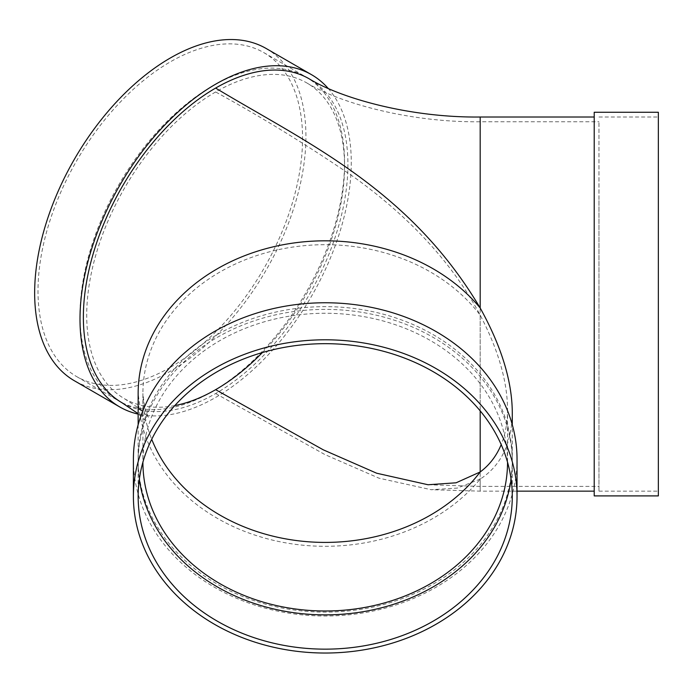 <?xml version="1.0" encoding="UTF-8"?>
<svg xmlns="http://www.w3.org/2000/svg" width="693" height="693" viewBox="0 0 693 693"><rect width="100%" height="100%" fill="white"/><g stroke="black" fill="none" stroke-linecap="round" stroke-linejoin="round"><path stroke-width="0.52" stroke-dasharray="3.46 2.6" d="M262.396 352.546A182.32 105.258 120 0 0 306.791 82.926A182.32 105.258 120 0 0 215.636 91.952C262.387 117.576 308.948 146.275 355.31 178.058C400.259 210.663 448.215 255.119 480.188 315.142C498.198 349.61 507.311 381.003 507.536 409.338C507.519 422.531 505.405 434.286 501.195 444.603M122.107 402.824A187.067 108.004 120 0 0 215.636 393.555A187.067 108.004 120 0 0 337.846 228.707A187.067 108.004 120 0 0 309.173 78.811M215.636 393.555L324.904 454.573L379.01 478.187L431.089 489.7L457.224 488.097L480.188 479.106L480.188 491.146L480.188 117.013M170.287 367.377A187.067 108.004 -60 0 1 76.75 376.637A187.067 108.004 -60 0 1 76.75 160.629A187.067 108.004 -60 0 1 263.816 52.625A187.067 108.004 -60 0 1 292.489 202.529A187.067 108.004 -60 0 1 170.287 367.377M266.19 48.51A191.822 110.75 -60 0 1 295.599 202.217A191.822 110.75 -60 0 1 170.287 371.249A191.822 110.75 -60 0 1 74.376 380.752M328.144 88.383A191.822 110.75 -60 0 1 335.369 245.279A191.822 110.75 -60 0 1 215.636 397.435A191.822 110.75 -60 0 1 138.15 414.102M512.283 412.084C511.988 443.035 501.29 465.367 480.188 479.106A187.067 152.737 180 0 1 270.426 539.596A187.067 152.737 180 0 1 138.15 393.555C140.211 410.334 142.411 419.135 144.759 419.967L138.15 413.66M512.283 459.381A187.067 152.737 180 0 0 480.188 373.83A187.067 152.737 180 0 0 270.426 313.34A187.067 152.737 180 0 0 138.15 459.381A187.067 152.737 180 0 0 325.216 612.127A187.067 152.737 180 0 0 512.283 459.381L512.283 424.74M594.213 196.076L594.213 491.146L594.213 196.076M212.275 391.614A187.067 108.004 -60 0 1 118.746 400.883A187.067 108.004 -60 0 1 118.746 184.875A187.067 108.004 -60 0 1 305.812 76.871A187.067 108.004 -60 0 1 334.485 226.767A187.067 108.004 -60 0 1 212.275 391.614M480.188 410.862L480.188 315.142A182.32 148.865 180 0 0 275.294 250.381A182.32 148.865 180 0 0 142.905 393.555L142.905 462.127A182.32 148.865 180 0 0 142.905 462.205M507.536 462.205A182.32 148.865 180 0 0 507.536 462.127A182.32 148.865 180 0 0 325.216 313.262A182.32 148.865 180 0 0 142.905 462.127M598.96 471.968L598.96 121.769L598.96 471.968M594.213 495.902L594.213 112.266M658.35 412.084L658.35 117.013L658.35 412.084M658.35 495.902L658.35 112.266M598.96 196.076L598.96 491.146L598.96 196.076M511.105 479.27A187.067 152.737 180 0 0 512.283 462.127A187.067 152.737 180 0 0 325.216 309.39A187.067 152.737 180 0 0 138.15 462.127A187.067 152.737 180 0 0 139.336 479.27M138.15 462.127L138.15 496.413M133.403 459.381A191.822 156.618 180 0 0 325.216 616.008A191.822 156.618 180 0 0 517.039 459.381M215.636 91.952A182.32 105.258 120 0 0 96.535 252.616A182.32 105.258 120 0 0 124.48 398.709A182.32 105.258 120 0 0 174.818 405.587M480.188 471.968L480.188 486.399L480.188 471.968M124.48 398.709L139.128 408.376L148.605 417.177C146.379 415.748 144.473 407.874 142.905 393.555A182.32 148.865 180 0 0 151.724 439.293M428.057 484.753L480.188 486.399L598.96 486.399M306.791 82.926C340.748 103.603 410.793 122.566 480.188 121.769L598.96 121.769M517.039 491.146L480.188 491.146L431.089 489.7M138.15 424.74L138.15 459.381M76.75 376.637L118.746 400.883M263.816 52.625L305.812 76.871M507.536 409.338L507.536 462.127M598.96 491.146L658.35 491.146M598.96 117.013L658.35 117.013M512.283 462.127L512.283 496.413"/><path stroke-width="1.04" d="M174.818 405.587A182.32 105.258 120 0 0 215.636 389.674L323.319 449.844L376.68 473.224L428.057 484.753L456.098 482.796L480.188 471.968L480.188 410.862M215.636 389.674A182.32 105.258 120 0 0 262.396 352.546M138.15 424.74L138.15 393.555A187.067 152.737 180 0 1 270.426 247.514A187.067 152.737 180 0 1 480.188 308.004L480.188 117.013C411.495 117.836 342.125 98.934 309.173 78.811A187.067 108.004 120 0 0 215.636 88.072C305.639 142.351 409.199 188.505 480.188 308.004C501.29 346.102 511.988 380.795 512.283 412.084L512.283 424.74M215.636 88.072A187.067 108.004 120 0 0 93.434 252.919A187.067 108.004 120 0 0 122.107 402.824L138.15 413.66M138.15 414.102A191.822 110.75 -60 0 1 119.733 406.938L74.376 380.752A191.822 110.75 -60 0 1 74.376 159.26A191.822 110.75 -60 0 1 266.19 48.51L311.547 74.697A191.822 110.75 -60 0 1 328.144 88.383M119.733 406.938A191.822 110.75 -60 0 1 119.724 185.447A191.822 110.75 -60 0 1 311.547 74.697M142.905 462.205A182.32 148.865 180 0 0 325.216 610.992A182.32 148.865 180 0 0 507.536 462.205M501.195 444.603C496.526 455.899 489.527 465.02 480.188 471.968A182.32 148.865 180 0 1 303.17 541.32A182.32 148.865 180 0 1 151.724 439.293M594.213 414.83L594.213 495.902L658.35 495.902L658.35 112.266L594.213 112.266L594.213 414.83M139.336 479.27A187.067 152.737 180 0 0 325.216 614.864A187.067 152.737 180 0 0 511.105 479.27M138.15 496.413A187.067 152.737 180 0 0 325.216 649.15A187.067 152.737 180 0 0 512.283 496.413A187.067 152.737 180 0 0 325.216 343.676A187.067 152.737 180 0 0 138.15 496.413M517.039 496.413L517.039 459.381A191.822 156.618 180 0 0 325.216 302.763A191.822 156.618 180 0 0 133.403 459.381L133.403 496.413A191.822 156.618 180 0 0 325.216 653.031A191.822 156.618 180 0 0 517.039 496.413A191.822 156.618 180 0 0 325.216 339.795A191.822 156.618 180 0 0 133.403 496.413M517.039 491.146L594.213 491.146M480.188 117.013L594.213 117.013"/></g></svg>
